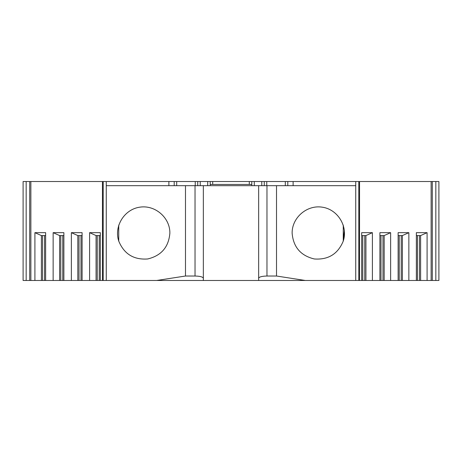<?xml version="1.0" encoding="UTF-8"?>
<svg xmlns="http://www.w3.org/2000/svg" width="462" height="462" viewBox="0 0 462 462"><rect width="100%" height="100%" fill="white"/><g stroke="black" fill="none" stroke-linecap="round" stroke-linejoin="round"><path stroke-width="0.69" d="M169.877 233.079C170.045 217.556 154.949 204.631 139.639 207.195C124.272 209.425 113.837 226.34 118.734 241.072C124.087 254.013 133.755 259.979 147.725 258.963C161.342 255.665 168.722 247.037 169.877 233.079M292.123 233.079C293.278 247.037 300.658 255.665 314.276 258.963C328.245 259.979 337.913 254.013 343.266 241.072C348.163 226.34 337.728 209.425 322.361 207.195C307.051 204.631 291.955 217.556 292.123 233.079M344.369 230.307L343.266 241.072L343.266 225.086M26.167 181.52L23.1 181.52L23.1 280.48L26.167 280.48L26.167 181.52L29.695 181.52L29.695 280.48L26.167 280.48M168.878 185.678L168.878 181.52L29.695 181.52M168.878 181.52L176.698 181.52L176.698 185.678M195.241 185.678L195.241 181.52L176.698 181.52M195.241 181.52L200.231 181.52L200.231 185.678M207.715 185.678L207.715 181.52L200.231 181.52M207.715 181.52L212.705 181.52L212.705 184.43M249.295 184.43L249.295 181.52L212.705 181.52M249.295 181.52L254.285 181.52L254.285 185.678M261.769 185.678L261.769 181.52L254.285 181.52M261.769 181.52L266.759 181.52L266.759 185.678M285.302 185.678L285.302 181.52L266.759 181.52M285.302 181.52L438.9 181.52L438.9 280.48L432.305 280.48L432.305 181.52M106.26 181.52L106.26 185.678L203.349 185.678L203.349 278.251C202.847 276.9 200.075 276.161 195.033 276.022L195.033 185.678M258.651 185.678L203.349 185.678L203.349 280.48L203.349 185.678L203.349 280.48L258.651 280.48L258.651 185.678L266.967 185.678L266.967 276.022C261.925 276.161 259.153 276.9 258.651 278.251M258.651 280.48L355.74 280.48L355.74 185.678L266.967 185.678M106.26 185.678L106.26 280.48L29.695 280.48M106.26 280.48L156.676 280.48L185.481 276.022L185.481 185.678M185.481 276.022L195.033 276.022M305.324 280.48L276.519 276.022L276.519 185.678M276.519 276.022L266.967 276.022M203.349 280.48L203.349 185.678L203.349 280.48L156.676 280.48M417.457 235.574L417.457 280.48L432.305 280.48M417.457 280.48L358.807 280.48L358.807 181.52M355.74 280.48L358.807 280.48M63.871 235.574L59.61 235.574L53.142 232.663L53.142 280.48M53.142 232.663L63.871 232.663L63.871 280.48M82.097 235.574L77.835 235.574L71.367 232.663L71.367 280.48M71.367 232.663L82.097 232.663L82.097 280.48M100.329 235.574L96.067 235.574L89.599 232.663L89.599 280.48M89.599 232.663L100.329 232.663L100.329 280.48M30.867 280.48L30.867 181.52M45.64 235.574L41.378 235.574L34.91 232.663L34.91 280.48M34.91 232.663L45.64 232.663L45.64 280.48M355.74 185.678L355.74 181.52M416.36 280.48L416.36 232.663L427.09 232.663L427.09 280.48M431.133 280.48L431.133 181.52M372.401 280.48L372.401 232.663L361.671 232.663L361.671 280.48M390.633 280.48L390.633 232.663L379.903 232.663L379.903 280.48M408.858 280.48L408.858 232.663L398.128 232.663L398.128 280.48M293.122 185.678L293.122 181.52M174.203 185.678L174.203 181.52M197.736 181.52L197.736 185.678M210.21 185.678L210.21 181.52M251.79 181.52L251.79 184.43L210.21 184.43M264.264 185.678L264.264 181.52M287.797 185.678L287.797 181.52M251.79 184.43L251.79 185.678M41.378 235.574L41.378 280.48M42.556 235.574L42.556 280.48M59.61 235.574L59.61 280.48M60.788 235.574L60.788 280.48M77.835 235.574L77.835 280.48M79.014 235.574L79.014 280.48M96.067 235.574L96.067 280.48M97.245 235.574L97.245 280.48M427.09 232.663L420.622 235.574L420.622 280.48M419.444 235.574L419.444 280.48M420.622 235.574L416.36 235.574M408.858 232.663L402.39 235.574L402.39 280.48M401.218 235.574L401.218 280.48M402.39 235.574L398.128 235.574M390.633 232.663L384.165 235.574L384.165 280.48M382.986 235.574L382.986 280.48M384.165 235.574L379.903 235.574M372.401 232.663L365.933 235.574L365.933 280.48M364.755 235.574L364.755 280.48M365.933 235.574L361.671 235.574M118.734 225.086L118.734 241.072M103.193 181.52L103.193 280.48M435.833 181.52L435.833 280.48M44.543 235.574L44.543 280.48M62.768 235.574L62.768 280.48M81 235.574L81 280.48M99.226 235.574L99.226 280.48M399.232 235.574L399.232 280.48M381 235.574L381 280.48M362.774 235.574L362.774 280.48M359.534 181.52L359.534 280.48M102.466 181.52L102.466 280.48"/></g></svg>
